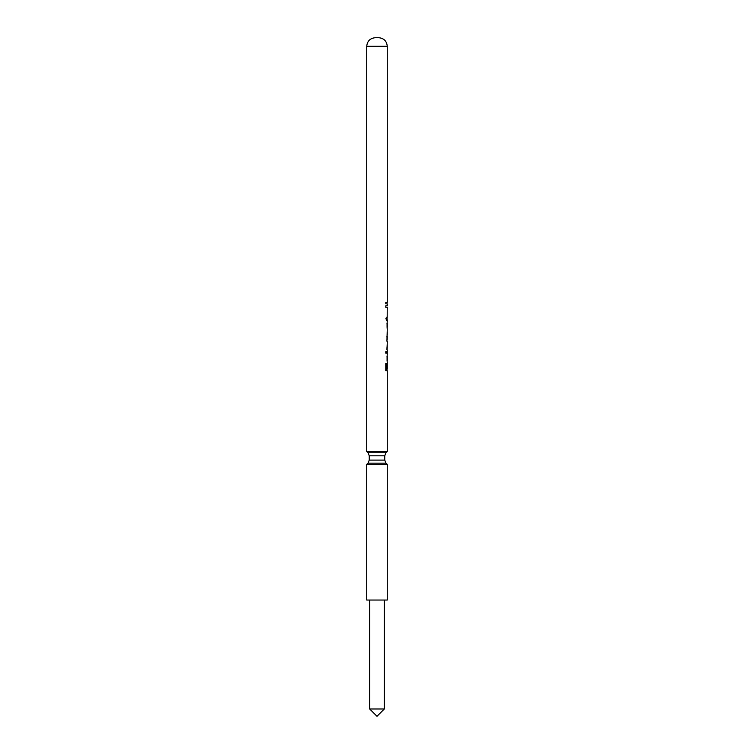 <?xml version="1.0" encoding="UTF-8"?>
<svg xmlns="http://www.w3.org/2000/svg" width="754" height="754" viewBox="0 0 754 754"><rect width="100%" height="100%" fill="white"/><g stroke="black" fill="none" stroke-linecap="round" stroke-linejoin="round"><path stroke-width="1.13" d="M369.677 708.977L377 716.3L384.323 708.977L369.677 708.977L369.677 600.043M387.264 464.407L366.727 464.407L366.727 600.043L387.264 600.043L387.264 464.407L386.01 463.154L367.99 463.154L366.727 464.407M386.01 452.749L384.747 455.793L369.253 455.793L367.99 452.749L386.01 452.749L387.264 451.495L366.727 451.495L366.727 46.314C367.236 41.084 370.11 38.209 375.341 37.7L378.659 37.7L375.341 37.7M387.264 451.495L387.264 370.742L385.775 370.742L385.775 363.371L386.368 363.371L386.368 369.187L385.775 369.187M387.264 361.911L387.254 369.187L386.368 369.187M387.236 369.187L387.236 364.22M385.85 369.187L385.775 370.742M387.16 362.09L387.17 354.719M386.425 353.164L385.775 353.164L385.775 351.741L386.425 351.741L386.425 353.164L385.775 353.164M387.264 354.88L387.264 349.762M386.934 349.762L387.236 343.306M387.207 348.339L387.245 344.653L386.934 348.339M386.934 341.232L387.264 328.735M387.236 335.134L387.254 331.873L387.151 335.134M387.264 336.557L387.179 339.818L386.943 336.557M387.16 328.914L387.17 321.543M386.218 319.555L386.783 319.705M387.264 321.704L387.264 319.705L386.934 320.695L385.878 318.282L386.934 318.282L386.934 317.01L386.934 318.282M387.217 309.281L387.179 318.282M387.264 309.215L387.264 307.227L385.775 307.227L385.775 305.804L387.264 305.804L387.264 303.824L385.775 303.824L385.775 302.401L387.264 302.401L387.264 46.314L366.727 46.314M385.775 305.804L385.775 307.227M385.775 302.401L385.775 303.824M386.368 363.371L385.775 363.371M387.066 356.142L387.075 360.676M387 356.661L387.254 356.142M386.425 351.741L385.775 351.741M387.066 322.966L387.075 327.5M387 323.485L387.254 322.966M387.179 319.705L386.255 319.705M384.747 455.793L384.747 460.11L369.253 460.11L367.99 463.154M384.323 600.043L384.323 708.977M387.264 341.232L387.264 343.249M387.264 46.314C386.755 41.084 383.89 38.209 378.659 37.7M367.99 452.749L366.727 451.495M369.253 455.793L369.253 460.11M384.747 460.11L386.01 463.154M387.264 356.303L387.264 360.459M387.264 323.127L387.264 327.283"/></g></svg>
